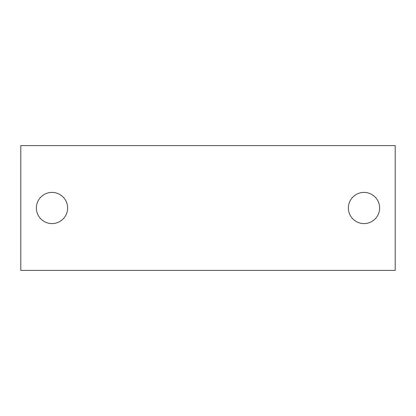 <?xml version="1.0" encoding="UTF-8"?>
<svg xmlns="http://www.w3.org/2000/svg" width="416" height="416" viewBox="0 0 416 416"><rect width="100%" height="100%" fill="white"/><g stroke="black" fill="none" stroke-linecap="round" stroke-linejoin="round"><path stroke-width="0.62" d="M36.4 208A15.6 15.6 0 0 0 52 223.6A15.6 15.6 0 0 0 67.6 208A15.6 15.6 0 0 0 52 192.4A15.6 15.6 0 0 0 36.4 208M20.8 145.6L20.8 270.4L395.2 270.4L395.2 145.6L20.8 145.6M348.4 208A15.6 15.6 0 0 0 364 223.6A15.6 15.6 0 0 0 379.6 208A15.6 15.6 0 0 0 364 192.4A15.6 15.6 0 0 0 348.4 208"/></g></svg>
